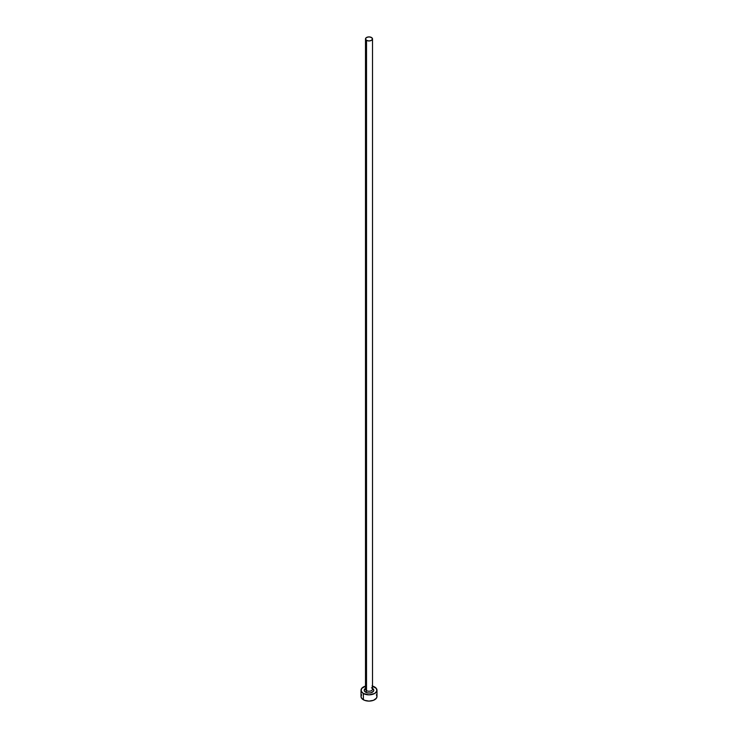 <?xml version="1.0" encoding="UTF-8"?>
<svg xmlns="http://www.w3.org/2000/svg" width="738" height="738" viewBox="0 0 738 738"><rect width="100%" height="100%" fill="white"/><g stroke="black" fill="none" stroke-linecap="round" stroke-linejoin="round"><path stroke-width="1.11" d="M365.522 688.923A3.505 2.03 0 0 0 366.518 690.63A1.273 0.738 -60 0 1 365.614 692.198A4.788 2.768 180 0 1 365.494 688.36M365.494 38.93L365.494 689.2A3.505 2.03 0 0 0 366.518 690.63A3.505 2.03 0 0 0 370.347 691.072A3.505 2.03 0 0 0 372.505 689.2L372.505 38.93A3.505 2.03 180 0 1 370.347 40.802A3.505 2.03 180 0 1 366.518 40.359L366.518 690.63L366.518 40.359A3.505 2.03 180 0 1 365.494 38.93A3.505 2.03 180 0 1 367.653 37.057A3.505 2.03 180 0 1 371.482 37.49A3.505 2.03 180 0 1 372.505 38.93L371.482 37.49L369 36.9L366.518 37.49L365.494 38.93L366.518 40.359L369 40.95L371.482 40.359L372.505 38.93M372.505 686.109A7.98 4.603 180 0 1 374.636 686.986A7.98 4.603 180 0 1 376.98 690.242A7.98 4.603 180 0 1 372.053 694.495A7.98 4.603 180 0 1 363.364 693.499L363.364 699.753A7.98 4.603 0 0 0 372.053 700.749A7.98 4.603 0 0 0 376.98 696.497L376.371 694.735M361.629 694.735L361.02 696.497A7.98 4.603 0 0 0 363.364 699.753L363.364 693.499A7.98 4.603 180 0 1 361.02 690.242A7.98 4.603 180 0 1 365.494 686.109M365.947 685.989L361.629 688.48L361.177 691.137L363.364 693.499L369 694.845L374.636 693.499L376.823 691.137L376.371 688.48L372.053 685.989M372.386 688.286L373.788 690.242L373.419 691.303L370.836 692.798L369 693.01L367.164 692.798L364.581 691.303L364.212 690.242L365.614 688.286M361.02 690.242L361.02 696.497L361.629 698.259L364.572 700.325L369 701.1L373.428 700.325L376.371 698.259L376.98 696.497L376.98 690.242M372.505 688.36A4.788 2.768 180 0 1 372.321 692.235A4.788 2.768 180 0 1 365.614 692.198A1.273 0.738 120 0 0 366.518 690.63A3.505 2.03 0 0 0 370.125 691.119A3.505 2.03 0 0 0 372.478 689.476A3.505 2.03 0 0 0 371.482 687.77"/></g></svg>

